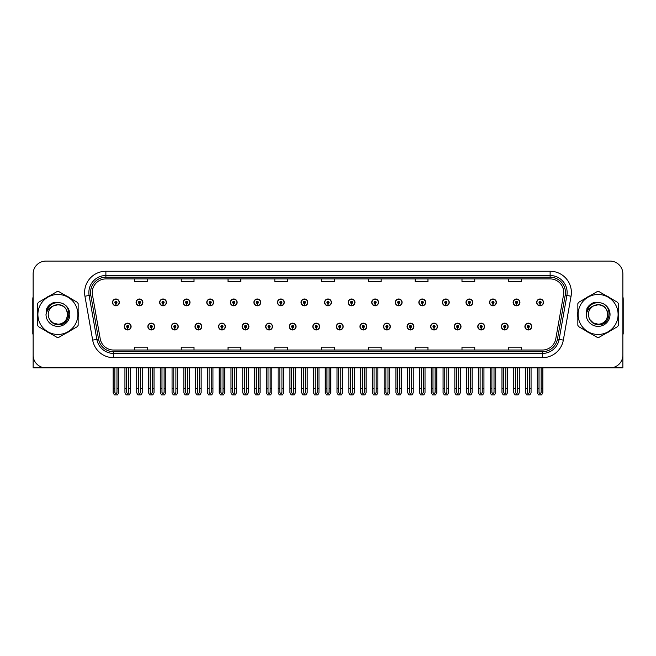<?xml version="1.0" encoding="UTF-8"?>
<svg xmlns="http://www.w3.org/2000/svg" width="656" height="656" viewBox="0 0 656 656"><rect width="100%" height="100%" fill="white"/><g stroke="black" fill="none" stroke-linecap="round" stroke-linejoin="round"><path stroke-width="0.98" d="M477.773 326.557A3.403 3.403 0 0 0 481.176 329.96A3.403 3.403 0 0 0 484.579 326.557A3.403 3.403 0 0 0 481.176 323.154A3.403 3.403 0 0 0 477.773 326.557M454.206 326.557A3.403 3.403 0 0 0 457.609 329.96A3.403 3.403 0 0 0 461.012 326.557A3.403 3.403 0 0 0 457.609 323.154A3.403 3.403 0 0 0 454.206 326.557M430.639 326.557A3.403 3.403 0 0 0 434.042 329.96A3.403 3.403 0 0 0 437.445 326.557A3.403 3.403 0 0 0 434.042 323.154A3.403 3.403 0 0 0 430.639 326.557M407.073 326.557A3.403 3.403 0 0 0 410.476 329.96A3.403 3.403 0 0 0 413.879 326.557A3.403 3.403 0 0 0 410.476 323.154A3.403 3.403 0 0 0 407.073 326.557M383.506 326.557A3.403 3.403 0 0 0 386.909 329.96A3.403 3.403 0 0 0 390.312 326.557A3.403 3.403 0 0 0 386.909 323.154A3.403 3.403 0 0 0 383.506 326.557M359.947 326.557A3.403 3.403 0 0 0 363.35 329.96A3.403 3.403 0 0 0 366.753 326.557A3.403 3.403 0 0 0 363.35 323.154A3.403 3.403 0 0 0 359.947 326.557M336.38 326.557A3.403 3.403 0 0 0 339.783 329.96A3.403 3.403 0 0 0 343.186 326.557A3.403 3.403 0 0 0 339.783 323.154A3.403 3.403 0 0 0 336.38 326.557M312.814 326.557A3.403 3.403 0 0 0 316.217 329.96A3.403 3.403 0 0 0 319.62 326.557A3.403 3.403 0 0 0 316.217 323.154A3.403 3.403 0 0 0 312.814 326.557M289.247 326.557A3.403 3.403 0 0 0 292.65 329.96A3.403 3.403 0 0 0 296.053 326.557A3.403 3.403 0 0 0 292.65 323.154A3.403 3.403 0 0 0 289.247 326.557M265.688 326.557A3.403 3.403 0 0 0 269.091 329.96A3.403 3.403 0 0 0 272.494 326.557A3.403 3.403 0 0 0 269.091 323.154A3.403 3.403 0 0 0 265.688 326.557M242.121 326.557A3.403 3.403 0 0 0 245.524 329.96A3.403 3.403 0 0 0 248.927 326.557A3.403 3.403 0 0 0 245.524 323.154A3.403 3.403 0 0 0 242.121 326.557M218.555 326.557A3.403 3.403 0 0 0 221.958 329.96A3.403 3.403 0 0 0 225.361 326.557A3.403 3.403 0 0 0 221.958 323.154A3.403 3.403 0 0 0 218.555 326.557M194.988 326.557A3.403 3.403 0 0 0 198.391 329.96A3.403 3.403 0 0 0 201.794 326.557A3.403 3.403 0 0 0 198.391 323.154A3.403 3.403 0 0 0 194.988 326.557M171.421 326.557A3.403 3.403 0 0 0 174.824 329.96A3.403 3.403 0 0 0 178.227 326.557A3.403 3.403 0 0 0 174.824 323.154A3.403 3.403 0 0 0 171.421 326.557M147.862 326.557A3.403 3.403 0 0 0 151.265 329.96A3.403 3.403 0 0 0 154.668 326.557A3.403 3.403 0 0 0 151.265 323.154A3.403 3.403 0 0 0 147.862 326.557M124.296 326.557A3.403 3.403 0 0 0 127.699 329.96A3.403 3.403 0 0 0 131.102 326.557A3.403 3.403 0 0 0 127.699 323.154A3.403 3.403 0 0 0 124.296 326.557M501.332 326.557A3.403 3.403 0 0 0 504.735 329.96A3.403 3.403 0 0 0 508.138 326.557A3.403 3.403 0 0 0 504.735 323.154A3.403 3.403 0 0 0 501.332 326.557M513.115 302.391A3.403 3.403 0 0 0 516.518 305.794A3.403 3.403 0 0 0 519.921 302.391A3.403 3.403 0 0 0 516.518 298.988A3.403 3.403 0 0 0 513.115 302.391M489.548 302.391A3.403 3.403 0 0 0 492.951 305.794A3.403 3.403 0 0 0 496.354 302.391A3.403 3.403 0 0 0 492.951 298.988A3.403 3.403 0 0 0 489.548 302.391M465.99 302.391A3.403 3.403 0 0 0 469.393 305.794A3.403 3.403 0 0 0 472.796 302.391A3.403 3.403 0 0 0 469.393 298.988A3.403 3.403 0 0 0 465.99 302.391M442.423 302.391A3.403 3.403 0 0 0 445.826 305.794A3.403 3.403 0 0 0 449.229 302.391A3.403 3.403 0 0 0 445.826 298.988A3.403 3.403 0 0 0 442.423 302.391M418.856 302.391A3.403 3.403 0 0 0 422.259 305.794A3.403 3.403 0 0 0 425.662 302.391A3.403 3.403 0 0 0 422.259 298.988A3.403 3.403 0 0 0 418.856 302.391M395.289 302.391A3.403 3.403 0 0 0 398.692 305.794A3.403 3.403 0 0 0 402.095 302.391A3.403 3.403 0 0 0 398.692 298.988A3.403 3.403 0 0 0 395.289 302.391M371.731 302.391A3.403 3.403 0 0 0 375.134 305.794A3.403 3.403 0 0 0 378.537 302.391A3.403 3.403 0 0 0 375.134 298.988A3.403 3.403 0 0 0 371.731 302.391M348.164 302.391A3.403 3.403 0 0 0 351.567 305.794A3.403 3.403 0 0 0 354.97 302.391A3.403 3.403 0 0 0 351.567 298.988A3.403 3.403 0 0 0 348.164 302.391M324.597 302.391A3.403 3.403 0 0 0 328 305.794A3.403 3.403 0 0 0 331.403 302.391A3.403 3.403 0 0 0 328 298.988A3.403 3.403 0 0 0 324.597 302.391M301.03 302.391A3.403 3.403 0 0 0 304.433 305.794A3.403 3.403 0 0 0 307.836 302.391A3.403 3.403 0 0 0 304.433 298.988A3.403 3.403 0 0 0 301.03 302.391M277.463 302.391A3.403 3.403 0 0 0 280.866 305.794A3.403 3.403 0 0 0 284.269 302.391A3.403 3.403 0 0 0 280.866 298.988A3.403 3.403 0 0 0 277.463 302.391M253.905 302.391A3.403 3.403 0 0 0 257.308 305.794A3.403 3.403 0 0 0 260.711 302.391A3.403 3.403 0 0 0 257.308 298.988A3.403 3.403 0 0 0 253.905 302.391M230.338 302.391A3.403 3.403 0 0 0 233.741 305.794A3.403 3.403 0 0 0 237.144 302.391A3.403 3.403 0 0 0 233.741 298.988A3.403 3.403 0 0 0 230.338 302.391M206.771 302.391A3.403 3.403 0 0 0 210.174 305.794A3.403 3.403 0 0 0 213.577 302.391A3.403 3.403 0 0 0 210.174 298.988A3.403 3.403 0 0 0 206.771 302.391M183.204 302.391A3.403 3.403 0 0 0 186.607 305.794A3.403 3.403 0 0 0 190.01 302.391A3.403 3.403 0 0 0 186.607 298.988A3.403 3.403 0 0 0 183.204 302.391M159.646 302.391A3.403 3.403 0 0 0 163.049 305.794A3.403 3.403 0 0 0 166.452 302.391A3.403 3.403 0 0 0 163.049 298.988A3.403 3.403 0 0 0 159.646 302.391M136.079 302.391A3.403 3.403 0 0 0 139.482 305.794A3.403 3.403 0 0 0 142.885 302.391A3.403 3.403 0 0 0 139.482 298.988A3.403 3.403 0 0 0 136.079 302.391M112.512 302.391A3.403 3.403 0 0 0 115.915 305.794A3.403 3.403 0 0 0 119.318 302.391A3.403 3.403 0 0 0 115.915 298.988A3.403 3.403 0 0 0 112.512 302.391M524.898 326.557A3.403 3.403 0 0 0 528.301 329.96A3.403 3.403 0 0 0 531.704 326.557A3.403 3.403 0 0 0 528.301 323.154A3.403 3.403 0 0 0 524.898 326.557M536.682 302.391A3.403 3.403 0 0 0 540.085 305.794A3.403 3.403 0 0 0 543.488 302.391A3.403 3.403 0 0 0 540.085 298.988A3.403 3.403 0 0 0 536.682 302.391M584.496 367.86L622.864 367.86L622.864 273.855A12.759 12.759 0 0 0 610.096 261.088L45.904 261.088A12.759 12.759 0 0 0 33.136 273.855L33.136 367.86L71.504 367.86M37.638 311.928A20.418 20.418 0 0 0 37.638 317.02M45.559 330.747A20.418 20.418 0 0 0 49.971 333.289M65.821 333.289A20.418 20.418 0 0 0 70.233 330.747M78.154 317.02A20.418 20.418 0 0 0 78.154 311.928M577.846 311.928A20.418 20.418 0 0 0 577.846 317.02M585.767 330.747A20.418 20.418 0 0 0 590.179 333.289M606.029 333.289A20.418 20.418 0 0 0 610.441 330.747M618.362 317.02A20.418 20.418 0 0 0 618.362 311.928M92.266 292.527A13.612 13.612 0 0 1 105.878 278.915L550.122 278.915A13.612 13.612 0 0 1 563.529 294.888L555.788 338.783A13.612 13.612 0 0 1 542.381 350.033L113.619 350.033A13.612 13.612 0 0 1 100.212 338.783L92.471 294.888A13.612 13.612 0 0 1 92.266 292.527M90.561 292.527A15.309 15.309 0 0 0 90.799 295.184L98.539 339.078A15.309 15.309 0 0 0 113.619 351.739L542.381 351.739A15.309 15.309 0 0 0 557.461 339.078L565.201 295.184A15.309 15.309 0 0 0 550.122 277.209L105.878 277.209A15.309 15.309 0 0 0 90.561 292.527M84.936 296.217A21.271 21.271 0 0 1 105.878 271.256L550.122 271.256A21.271 21.271 0 0 1 571.064 296.217L563.332 340.111A21.271 21.271 0 0 1 542.381 357.692L113.619 357.692A21.271 21.271 0 0 1 92.668 340.111L84.936 296.217L89.118 295.479A17.015 17.015 0 0 1 105.878 275.512L550.122 275.512A17.015 17.015 0 0 1 566.882 295.479L559.142 339.373A17.015 17.015 0 0 1 542.381 353.436L113.619 353.436A17.015 17.015 0 0 1 96.858 339.373L89.118 295.479A17.015 17.015 0 0 1 88.863 292.527M70.233 298.201A20.418 20.418 0 0 0 65.821 295.659M49.971 295.659A20.418 20.418 0 0 0 45.559 298.201M610.441 298.201A20.418 20.418 0 0 0 606.029 295.659M590.179 295.659A20.418 20.418 0 0 0 585.767 298.201M610.096 261.088L45.904 261.088M33.136 273.855L33.136 355.093A12.759 12.759 0 0 0 45.904 367.86L610.096 367.86A12.759 12.759 0 0 0 622.864 355.093L622.864 273.855M321.62 278.915L321.62 281.793L334.38 281.793L334.38 278.915M274.831 278.915L274.831 281.793L287.59 281.793L287.59 278.915M228.042 278.915L228.042 281.793L240.801 281.793L240.801 278.915M181.253 278.915L181.253 281.793L194.012 281.793L194.012 278.915M134.464 278.915L134.464 281.793L147.223 281.793L147.223 278.915M368.41 278.915L368.41 281.793L381.169 281.793L381.169 278.915M415.199 278.915L415.199 281.793L427.958 281.793L427.958 278.915M461.988 278.915L461.988 281.793L474.747 281.793L474.747 278.915M508.777 278.915L508.777 281.793L521.536 281.793L521.536 278.915M334.38 350.033L334.38 347.155L321.62 347.155L321.62 350.033M287.59 350.033L287.59 347.155L274.831 347.155L274.831 350.033M240.801 350.033L240.801 347.155L228.042 347.155L228.042 350.033M194.012 350.033L194.012 347.155L181.253 347.155L181.253 350.033M147.223 350.033L147.223 347.155L134.464 347.155L134.464 350.033M381.169 350.033L381.169 347.155L368.41 347.155L368.41 350.033M427.958 350.033L427.958 347.155L415.199 347.155L415.199 350.033M474.747 350.033L474.747 347.155L461.988 347.155L461.988 350.033M521.536 350.033L521.536 347.155L508.777 347.155L508.777 350.033M529.367 367.86L529.367 392.477L528.301 393.994L527.235 392.477L527.235 388.532L525.538 388.532L525.538 392.78L526.768 394.912L529.843 394.912L531.065 392.78L531.065 367.86M528.252 327.615L528.162 329.738A3.19 3.19 0 0 1 525.112 326.557A3.19 3.19 0 0 1 528.301 323.367A3.19 3.19 0 0 1 531.491 326.557A3.19 3.19 0 0 1 528.441 329.738L528.351 327.615A1.066 1.066 0 0 0 529.367 326.557A1.066 1.066 0 0 0 528.301 325.491A1.066 1.066 0 0 0 527.235 326.557A1.066 1.066 0 0 0 528.252 327.615L528.285 326.975A0.426 0.426 0 0 1 527.875 326.557A0.426 0.426 0 0 1 528.301 326.13A0.426 0.426 0 0 1 528.728 326.557A0.426 0.426 0 0 1 528.318 326.975L528.351 327.615M525.538 367.86L525.538 388.532M527.235 367.86L527.235 388.532M529.367 388.532L531.065 388.532M541.151 367.86L541.151 392.477L540.085 393.994L539.019 392.477L539.019 388.532L537.321 388.532L537.321 392.78L538.551 394.912L541.618 394.912L542.848 392.78L542.848 367.86M540.036 303.457L539.945 305.581A3.19 3.19 0 0 1 536.895 302.391A3.19 3.19 0 0 1 540.085 299.202A3.19 3.19 0 0 1 543.275 302.391A3.19 3.19 0 0 1 540.224 305.581L540.134 303.457A1.066 1.066 0 0 0 541.151 302.391A1.066 1.066 0 0 0 540.085 301.334A1.066 1.066 0 0 0 539.019 302.391A1.066 1.066 0 0 0 540.036 303.457L540.068 302.818A0.426 0.426 0 0 1 539.658 302.391A0.426 0.426 0 0 1 540.085 301.965A0.426 0.426 0 0 1 540.511 302.391A0.426 0.426 0 0 1 540.101 302.818L540.134 303.457M537.321 367.86L537.321 388.532M539.019 367.86L539.019 388.532M541.151 388.532L542.848 388.532M505.801 367.86L505.801 392.477L504.735 393.994L503.677 392.477L503.677 388.532L501.971 388.532L501.971 392.78L503.201 394.912L506.276 394.912L507.498 392.78L507.498 367.86M504.694 327.615L504.595 329.738A3.19 3.19 0 0 1 501.545 326.557A3.19 3.19 0 0 1 504.735 323.367A3.19 3.19 0 0 1 507.924 326.557A3.19 3.19 0 0 1 504.874 329.738L504.784 327.615A1.066 1.066 0 0 0 505.801 326.557A1.066 1.066 0 0 0 504.735 325.491A1.066 1.066 0 0 0 503.677 326.557A1.066 1.066 0 0 0 504.694 327.615L504.718 326.975A0.426 0.426 0 0 1 504.308 326.557A0.426 0.426 0 0 1 504.735 326.13A0.426 0.426 0 0 1 505.161 326.557A0.426 0.426 0 0 1 504.759 326.975L504.784 327.615M501.971 367.86L501.971 388.532M503.677 367.86L503.677 388.532M505.801 388.532L507.498 388.532M482.234 367.86L482.234 392.477L481.176 393.994L480.11 392.477L480.11 388.532L478.404 388.532L478.404 392.78L479.634 394.912L482.709 394.912L483.939 392.78L483.939 367.86M481.127 327.615L481.037 329.738A3.19 3.19 0 0 1 477.978 326.557A3.19 3.19 0 0 1 481.176 323.367A3.19 3.19 0 0 1 484.366 326.557A3.19 3.19 0 0 1 481.315 329.738L481.217 327.615A1.066 1.066 0 0 0 482.234 326.557A1.066 1.066 0 0 0 481.176 325.491A1.066 1.066 0 0 0 480.11 326.557A1.066 1.066 0 0 0 481.127 327.615L481.151 326.975A0.426 0.426 0 0 1 480.75 326.557A0.426 0.426 0 0 1 481.176 326.13A0.426 0.426 0 0 1 481.594 326.557A0.426 0.426 0 0 1 481.192 326.975L481.217 327.615M478.404 367.86L478.404 388.532M480.11 367.86L480.11 388.532M482.234 388.532L483.939 388.532M458.667 367.86L458.667 392.477L457.609 393.994L456.543 392.477L456.543 388.532L454.846 388.532L454.846 392.78L456.068 394.912L459.143 394.912L460.373 392.78L460.373 367.86M457.56 327.615L457.47 329.738A3.19 3.19 0 0 1 454.419 326.557A3.19 3.19 0 0 1 457.609 323.367A3.19 3.19 0 0 1 460.799 326.557A3.19 3.19 0 0 1 457.749 329.738L457.65 327.615A1.066 1.066 0 0 0 458.667 326.557A1.066 1.066 0 0 0 457.609 325.491A1.066 1.066 0 0 0 456.543 326.557A1.066 1.066 0 0 0 457.56 327.615L457.593 326.975A0.426 0.426 0 0 1 457.183 326.557A0.426 0.426 0 0 1 457.609 326.13A0.426 0.426 0 0 1 458.036 326.557A0.426 0.426 0 0 1 457.626 326.975L457.65 327.615M454.846 367.86L454.846 388.532M456.543 367.86L456.543 388.532M458.667 388.532L460.373 388.532M517.584 367.86L517.584 392.477L516.518 393.994L515.46 392.477L515.46 388.532L513.755 388.532L513.755 392.78L514.985 394.912L518.06 394.912L519.281 392.78L519.281 367.86M516.477 303.457L516.379 305.581A3.19 3.19 0 0 1 513.328 302.391A3.19 3.19 0 0 1 516.518 299.202A3.19 3.19 0 0 1 519.708 302.391A3.19 3.19 0 0 1 516.657 305.581L516.567 303.457A1.066 1.066 0 0 0 517.584 302.391A1.066 1.066 0 0 0 516.518 301.334A1.066 1.066 0 0 0 515.46 302.391A1.066 1.066 0 0 0 516.477 303.457L516.502 302.818A0.426 0.426 0 0 1 516.092 302.391A0.426 0.426 0 0 1 516.518 301.965A0.426 0.426 0 0 1 516.944 302.391A0.426 0.426 0 0 1 516.534 302.818L516.567 303.457M513.755 367.86L513.755 388.532M515.46 367.86L515.46 388.532M517.584 388.532L519.281 388.532M494.017 367.86L494.017 392.477L492.951 393.994L491.893 392.477L491.893 388.532L490.188 388.532L490.188 392.78L491.418 394.912L494.493 394.912L495.723 392.78L495.723 367.86M492.91 303.457L492.812 305.581A3.19 3.19 0 0 1 489.761 302.391A3.19 3.19 0 0 1 492.951 299.202A3.19 3.19 0 0 1 496.141 302.391A3.19 3.19 0 0 1 493.091 305.581L493 303.457A1.066 1.066 0 0 0 494.017 302.391A1.066 1.066 0 0 0 492.951 301.334A1.066 1.066 0 0 0 491.893 302.391A1.066 1.066 0 0 0 492.91 303.457L492.935 302.818A0.426 0.426 0 0 1 492.533 302.391A0.426 0.426 0 0 1 492.951 301.965A0.426 0.426 0 0 1 493.378 302.391A0.426 0.426 0 0 1 492.976 302.818L493 303.457M490.188 367.86L490.188 388.532M491.893 367.86L491.893 388.532M494.017 388.532L495.723 388.532M470.45 367.86L470.45 392.477L469.393 393.994L468.327 392.477L468.327 388.532L466.621 388.532L466.621 392.78L467.851 394.912L470.926 394.912L472.156 392.78L472.156 367.86M469.343 303.457L469.253 305.581A3.19 3.19 0 0 1 466.203 302.391A3.19 3.19 0 0 1 469.393 299.202A3.19 3.19 0 0 1 472.582 302.391A3.19 3.19 0 0 1 469.532 305.581L469.434 303.457A1.066 1.066 0 0 0 470.45 302.391A1.066 1.066 0 0 0 469.393 301.334A1.066 1.066 0 0 0 468.327 302.391A1.066 1.066 0 0 0 469.343 303.457L469.368 302.818A0.426 0.426 0 0 1 468.966 302.391A0.426 0.426 0 0 1 469.393 301.965A0.426 0.426 0 0 1 469.819 302.391A0.426 0.426 0 0 1 469.409 302.818L469.434 303.457M466.621 367.86L466.621 388.532M468.327 367.86L468.327 388.532M470.45 388.532L472.156 388.532M446.892 367.86L446.892 392.477L445.826 393.994L444.76 392.477L444.76 388.532L443.062 388.532L443.062 392.78L444.284 394.912L447.359 394.912L448.589 392.78L448.589 367.86M445.777 303.457L445.686 305.581A3.19 3.19 0 0 1 442.636 302.391A3.19 3.19 0 0 1 445.826 299.202A3.19 3.19 0 0 1 449.016 302.391A3.19 3.19 0 0 1 445.965 305.581L445.875 303.457A1.066 1.066 0 0 0 446.892 302.391A1.066 1.066 0 0 0 445.826 301.334A1.066 1.066 0 0 0 444.76 302.391A1.066 1.066 0 0 0 445.777 303.457L445.809 302.818A0.426 0.426 0 0 1 445.399 302.391A0.426 0.426 0 0 1 445.826 301.965A0.426 0.426 0 0 1 446.252 302.391A0.426 0.426 0 0 1 445.842 302.818L445.875 303.457M443.062 367.86L443.062 388.532M444.76 367.86L444.76 388.532M446.892 388.532L448.589 388.532M33.136 341.694L33.136 337.446M33.136 334.019A8.503 8.503 0 0 0 32.8 334.043L32.8 299.161A8.503 8.503 0 0 1 33.136 296.783M622.864 337.446L622.864 341.694M622.864 296.783A8.503 8.503 0 0 1 623.2 299.161L623.2 334.043A8.503 8.503 0 0 0 622.864 334.019M67.617 314.126A9.725 9.725 0 0 0 53.029 306.057C48.265 309.443 47.052 313.822 49.389 319.185L49.52 319.415A9.725 9.725 0 0 0 57.9 324.195C70.438 324.802 70.438 304.146 57.9 304.753L53.029 306.057L57.9 304.753C70.438 304.146 70.438 324.802 57.9 324.195A9.725 9.725 0 0 0 67.617 314.47C67.043 308.566 63.804 305.327 57.9 304.753C70.438 304.146 70.438 324.802 57.9 324.195C70.438 324.802 70.438 304.146 57.9 304.753C70.438 304.146 70.438 324.802 57.9 324.195C70.438 324.802 70.438 304.146 57.9 304.753C70.438 304.146 70.438 324.802 57.9 324.195L53.038 322.891L49.52 319.415L53.038 322.891L57.9 324.195L53.038 322.891L49.52 319.415L53.038 322.891L57.9 324.195L53.038 322.891L49.52 319.415L53.038 322.891L57.9 324.195L53.038 322.891L49.52 319.415C51.381 322.695 54.177 324.482 57.9 324.769C70.897 325.852 72.931 305.13 60.393 302.851L54.358 302.334C51.004 303.367 48.47 305.409 46.765 308.476L46.018 314.732A11.882 11.882 0 0 0 57.9 326.36A11.882 11.882 0 0 0 60.393 302.851M57.9 334.462A19.992 19.992 0 0 0 77.892 314.47A19.992 19.992 0 0 0 57.9 294.478A19.992 19.992 0 0 0 37.9 314.47A19.992 19.992 0 0 0 57.9 334.462M57.9 337.446A22.968 22.968 0 0 0 58.646 337.43L77.4 326.606A22.968 22.968 0 0 0 78.154 325.302L78.154 303.646A22.968 22.968 0 0 0 77.4 302.342L58.646 291.518A22.968 22.968 0 0 0 57.146 291.518L38.392 302.342A22.968 22.968 0 0 0 37.638 303.646L37.638 325.302A22.968 22.968 0 0 0 38.392 326.606L57.146 337.43A22.968 22.968 0 0 0 57.9 337.446M46.01 314.47C47.011 306.975 50.971 303.015 57.9 302.588M46.018 314.732C46.699 310.542 49.044 307.648 53.029 306.057M54.292 302.35L51.57 303.523L46.773 308.451L51.57 303.523L54.292 302.35L51.57 303.523L46.765 308.476L51.57 303.523L54.292 302.35L51.57 303.523L46.773 308.451L51.57 303.523L54.292 302.35L51.57 303.523L46.765 308.476L51.57 303.523L54.358 302.334L49.987 304.605M607.825 314.126A9.725 9.725 0 0 0 593.237 306.057C588.473 309.443 587.259 313.822 589.596 319.185L589.728 319.415A9.725 9.725 0 0 0 598.1 324.195C610.646 324.802 610.646 304.146 598.1 304.753L593.237 306.057L598.1 304.753C610.646 304.146 610.646 324.802 598.1 324.195A9.725 9.725 0 0 0 607.825 314.47C607.251 308.566 604.012 305.327 598.1 304.753C610.646 304.146 610.646 324.802 598.1 324.195C610.646 324.802 610.646 304.146 598.1 304.753C610.646 304.146 610.646 324.802 598.1 324.195C610.646 324.802 610.646 304.146 598.1 304.753C610.646 304.146 610.646 324.802 598.1 324.195L593.245 322.891L589.728 319.415L593.245 322.891L598.1 324.195L593.245 322.891L589.728 319.415L593.245 322.891L598.1 324.195L593.245 322.891L589.728 319.415L593.245 322.891L598.1 324.195L593.245 322.891L589.728 319.415C591.589 322.695 594.385 324.482 598.1 324.769C611.105 325.852 613.139 305.13 600.601 302.851L594.566 302.334C591.212 303.367 588.678 305.409 586.972 308.476L586.218 314.732A11.882 11.882 0 0 0 598.1 326.36A11.882 11.882 0 0 0 600.601 302.851M598.1 334.462A19.992 19.992 0 0 0 618.1 314.47A19.992 19.992 0 0 0 598.1 294.478A19.992 19.992 0 0 0 578.108 314.47A19.992 19.992 0 0 0 598.1 334.462M598.1 337.446A22.968 22.968 0 0 0 598.854 337.43L617.608 326.606A22.968 22.968 0 0 0 618.362 325.302L618.362 303.646A22.968 22.968 0 0 0 617.608 302.342L598.854 291.518A22.968 22.968 0 0 0 597.354 291.518L578.6 302.342A22.968 22.968 0 0 0 577.846 303.646L577.846 325.302A22.968 22.968 0 0 0 578.6 326.606L597.354 337.43A22.968 22.968 0 0 0 598.1 337.446M586.218 314.47C587.218 306.975 591.179 303.015 598.108 302.588M586.218 314.732C586.907 310.542 589.252 307.648 593.237 306.057M594.5 302.35L591.778 303.523L586.972 308.476L591.778 303.523L594.5 302.35L591.778 303.523L586.972 308.476L591.778 303.523L594.5 302.35L591.778 303.523L586.981 308.451L591.778 303.523L594.5 302.35L591.778 303.523L586.972 308.476L591.778 303.523L594.566 302.334L590.195 304.605M435.108 367.86L435.108 392.477L434.042 393.994L432.976 392.477L432.976 388.532L431.279 388.532L431.279 392.78L432.509 394.912L435.576 394.912L436.806 392.78L436.806 367.86M433.993 327.615L433.903 329.738A3.19 3.19 0 0 1 430.853 326.557A3.19 3.19 0 0 1 434.042 323.367A3.19 3.19 0 0 1 437.232 326.557A3.19 3.19 0 0 1 434.182 329.738L434.092 327.615A1.066 1.066 0 0 0 435.108 326.557A1.066 1.066 0 0 0 434.042 325.491A1.066 1.066 0 0 0 432.976 326.557A1.066 1.066 0 0 0 433.993 327.615L434.026 326.975A0.426 0.426 0 0 1 433.616 326.557A0.426 0.426 0 0 1 434.042 326.13A0.426 0.426 0 0 1 434.469 326.557A0.426 0.426 0 0 1 434.059 326.975L434.092 327.615M431.279 367.86L431.279 388.532M432.976 367.86L432.976 388.532M435.108 388.532L436.806 388.532M411.542 367.86L411.542 392.477L410.476 393.994L409.418 392.477L409.418 388.532L407.712 388.532L407.712 392.78L408.942 394.912L412.017 394.912L413.239 392.78L413.239 367.86M410.435 327.615L410.336 329.738A3.19 3.19 0 0 1 407.286 326.557A3.19 3.19 0 0 1 410.476 323.367A3.19 3.19 0 0 1 413.665 326.557A3.19 3.19 0 0 1 410.615 329.738L410.525 327.615A1.066 1.066 0 0 0 411.542 326.557A1.066 1.066 0 0 0 410.476 325.491A1.066 1.066 0 0 0 409.418 326.557A1.066 1.066 0 0 0 410.435 327.615L410.459 326.975A0.426 0.426 0 0 1 410.049 326.557A0.426 0.426 0 0 1 410.476 326.13A0.426 0.426 0 0 1 410.902 326.557A0.426 0.426 0 0 1 410.492 326.975L410.525 327.615M407.712 367.86L407.712 388.532M409.418 367.86L409.418 388.532M411.542 388.532L413.239 388.532M387.975 367.86L387.975 392.477L386.909 393.994L385.851 392.477L385.851 388.532L384.145 388.532L384.145 392.78L385.375 394.912L388.45 394.912L389.68 392.78L389.68 367.86M386.868 327.615L386.769 329.738A3.19 3.19 0 0 1 383.719 326.557A3.19 3.19 0 0 1 386.909 323.367A3.19 3.19 0 0 1 390.099 326.557A3.19 3.19 0 0 1 387.048 329.738L386.958 327.615A1.066 1.066 0 0 0 387.975 326.557A1.066 1.066 0 0 0 386.909 325.491A1.066 1.066 0 0 0 385.851 326.557A1.066 1.066 0 0 0 386.868 327.615L386.892 326.975A0.426 0.426 0 0 1 386.491 326.557A0.426 0.426 0 0 1 386.909 326.13A0.426 0.426 0 0 1 387.335 326.557A0.426 0.426 0 0 1 386.933 326.975L386.958 327.615M384.145 367.86L384.145 388.532M385.851 367.86L385.851 388.532M387.975 388.532L389.68 388.532M423.325 367.86L423.325 392.477L422.259 393.994L421.193 392.477L421.193 388.532L419.496 388.532L419.496 392.78L420.726 394.912L423.801 394.912L425.022 392.78L425.022 367.86M422.21 303.457L422.12 305.581A3.19 3.19 0 0 1 419.069 302.391A3.19 3.19 0 0 1 422.259 299.202A3.19 3.19 0 0 1 425.449 302.391A3.19 3.19 0 0 1 422.398 305.581L422.308 303.457A1.066 1.066 0 0 0 423.325 302.391A1.066 1.066 0 0 0 422.259 301.334A1.066 1.066 0 0 0 421.193 302.391A1.066 1.066 0 0 0 422.21 303.457L422.243 302.818A0.426 0.426 0 0 1 421.833 302.391A0.426 0.426 0 0 1 422.259 301.965A0.426 0.426 0 0 1 422.685 302.391A0.426 0.426 0 0 1 422.275 302.818L422.308 303.457M419.496 367.86L419.496 388.532M421.193 367.86L421.193 388.532M423.325 388.532L425.022 388.532M399.758 367.86L399.758 392.477L398.692 393.994L397.634 392.477L397.634 388.532L395.929 388.532L395.929 392.78L397.159 394.912L400.234 394.912L401.464 392.78L401.464 367.86M398.651 303.457L398.553 305.581A3.19 3.19 0 0 1 395.502 302.391A3.19 3.19 0 0 1 398.692 299.202A3.19 3.19 0 0 1 401.882 302.391A3.19 3.19 0 0 1 398.832 305.581L398.741 303.457A1.066 1.066 0 0 0 399.758 302.391A1.066 1.066 0 0 0 398.692 301.334A1.066 1.066 0 0 0 397.634 302.391A1.066 1.066 0 0 0 398.651 303.457L398.676 302.818A0.426 0.426 0 0 1 398.266 302.391A0.426 0.426 0 0 1 398.692 301.965A0.426 0.426 0 0 1 399.119 302.391A0.426 0.426 0 0 1 398.717 302.818L398.741 303.457M395.929 367.86L395.929 388.532M397.634 367.86L397.634 388.532M399.758 388.532L401.464 388.532M376.191 367.86L376.191 392.477L375.134 393.994L374.068 392.477L374.068 388.532L372.362 388.532L372.362 392.78L373.592 394.912L376.667 394.912L377.897 392.78L377.897 367.86M375.084 303.457L374.994 305.581A3.19 3.19 0 0 1 371.944 302.391A3.19 3.19 0 0 1 375.134 299.202A3.19 3.19 0 0 1 378.323 302.391A3.19 3.19 0 0 1 375.273 305.581L375.175 303.457A1.066 1.066 0 0 0 376.191 302.391A1.066 1.066 0 0 0 375.134 301.334A1.066 1.066 0 0 0 374.068 302.391A1.066 1.066 0 0 0 375.084 303.457L375.109 302.818A0.426 0.426 0 0 1 374.707 302.391A0.426 0.426 0 0 1 375.134 301.965A0.426 0.426 0 0 1 375.552 302.391A0.426 0.426 0 0 1 375.15 302.818L375.175 303.457M372.362 367.86L372.362 388.532M374.068 367.86L374.068 388.532M376.191 388.532L377.897 388.532M364.408 367.86L364.408 392.477L363.35 393.994L362.284 392.477L362.284 388.532L360.579 388.532L360.579 392.78L361.809 394.912L364.884 394.912L366.114 392.78L366.114 367.86M363.301 327.615L363.211 329.738A3.19 3.19 0 0 1 360.16 326.557A3.19 3.19 0 0 1 363.35 323.367A3.19 3.19 0 0 1 366.54 326.557A3.19 3.19 0 0 1 363.49 329.738L363.391 327.615A1.066 1.066 0 0 0 364.408 326.557A1.066 1.066 0 0 0 363.35 325.491A1.066 1.066 0 0 0 362.284 326.557A1.066 1.066 0 0 0 363.301 327.615L363.326 326.975A0.426 0.426 0 0 1 362.924 326.557A0.426 0.426 0 0 1 363.35 326.13A0.426 0.426 0 0 1 363.777 326.557A0.426 0.426 0 0 1 363.367 326.975L363.391 327.615M360.579 367.86L360.579 388.532M362.284 367.86L362.284 388.532M364.408 388.532L366.114 388.532M340.849 367.86L340.849 392.477L339.783 393.994L338.717 392.477L338.717 388.532L337.02 388.532L337.02 392.78L338.242 394.912L341.317 394.912L342.547 392.78L342.547 367.86M339.734 327.615L339.644 329.738A3.19 3.19 0 0 1 336.594 326.557A3.19 3.19 0 0 1 339.783 323.367A3.19 3.19 0 0 1 342.973 326.557A3.19 3.19 0 0 1 339.923 329.738L339.833 327.615A1.066 1.066 0 0 0 340.849 326.557A1.066 1.066 0 0 0 339.783 325.491A1.066 1.066 0 0 0 338.717 326.557A1.066 1.066 0 0 0 339.734 327.615L339.767 326.975A0.426 0.426 0 0 1 339.357 326.557A0.426 0.426 0 0 1 339.783 326.13A0.426 0.426 0 0 1 340.21 326.557A0.426 0.426 0 0 1 339.8 326.975L339.833 327.615M337.02 367.86L337.02 388.532M338.717 367.86L338.717 388.532M340.849 388.532L342.547 388.532M317.283 367.86L317.283 392.477L316.217 393.994L315.151 392.477L315.151 388.532L313.453 388.532L313.453 392.78L314.683 394.912L317.758 394.912L318.98 392.78L318.98 367.86M316.167 327.615L316.077 329.738A3.19 3.19 0 0 1 313.027 326.557A3.19 3.19 0 0 1 316.217 323.367A3.19 3.19 0 0 1 319.406 326.557A3.19 3.19 0 0 1 316.356 329.738L316.266 327.615A1.066 1.066 0 0 0 317.283 326.557A1.066 1.066 0 0 0 316.217 325.491A1.066 1.066 0 0 0 315.151 326.557A1.066 1.066 0 0 0 316.167 327.615L316.2 326.975A0.426 0.426 0 0 1 315.79 326.557A0.426 0.426 0 0 1 316.217 326.13A0.426 0.426 0 0 1 316.643 326.557A0.426 0.426 0 0 1 316.233 326.975L316.266 327.615M313.453 367.86L313.453 388.532M315.151 367.86L315.151 388.532M317.283 388.532L318.98 388.532M293.716 367.86L293.716 392.477L292.65 393.994L291.592 392.477L291.592 388.532L289.886 388.532L289.886 392.78L291.116 394.912L294.191 394.912L295.421 392.78L295.421 367.86M292.609 327.615L292.51 329.738A3.19 3.19 0 0 1 289.46 326.557A3.19 3.19 0 0 1 292.65 323.367A3.19 3.19 0 0 1 295.84 326.557A3.19 3.19 0 0 1 292.789 329.738L292.699 327.615A1.066 1.066 0 0 0 293.716 326.557A1.066 1.066 0 0 0 292.65 325.491A1.066 1.066 0 0 0 291.592 326.557A1.066 1.066 0 0 0 292.609 327.615L292.633 326.975A0.426 0.426 0 0 1 292.223 326.557A0.426 0.426 0 0 1 292.65 326.13A0.426 0.426 0 0 1 293.076 326.557A0.426 0.426 0 0 1 292.674 326.975L292.699 327.615M289.886 367.86L289.886 388.532M291.592 367.86L291.592 388.532M293.716 388.532L295.421 388.532M270.149 367.86L270.149 392.477L269.091 393.994L268.025 392.477L268.025 388.532L266.32 388.532L266.32 392.78L267.55 394.912L270.625 394.912L271.855 392.78L271.855 367.86M269.042 327.615L268.952 329.738A3.19 3.19 0 0 1 265.901 326.557A3.19 3.19 0 0 1 269.091 323.367A3.19 3.19 0 0 1 272.281 326.557A3.19 3.19 0 0 1 269.231 329.738L269.132 327.615A1.066 1.066 0 0 0 270.149 326.557A1.066 1.066 0 0 0 269.091 325.491A1.066 1.066 0 0 0 268.025 326.557A1.066 1.066 0 0 0 269.042 327.615L269.067 326.975A0.426 0.426 0 0 1 268.665 326.557A0.426 0.426 0 0 1 269.091 326.13A0.426 0.426 0 0 1 269.509 326.557A0.426 0.426 0 0 1 269.108 326.975L269.132 327.615M266.32 367.86L266.32 388.532M268.025 367.86L268.025 388.532M270.149 388.532L271.855 388.532M352.625 367.86L352.625 392.477L351.567 393.994L350.501 392.477L350.501 388.532L348.803 388.532L348.803 392.78L350.025 394.912L353.1 394.912L354.33 392.78L354.33 367.86M351.518 303.457L351.427 305.581A3.19 3.19 0 0 1 348.377 302.391A3.19 3.19 0 0 1 351.567 299.202A3.19 3.19 0 0 1 354.757 302.391A3.19 3.19 0 0 1 351.706 305.581L351.608 303.457A1.066 1.066 0 0 0 352.625 302.391A1.066 1.066 0 0 0 351.567 301.334A1.066 1.066 0 0 0 350.501 302.391A1.066 1.066 0 0 0 351.518 303.457L351.55 302.818A0.426 0.426 0 0 1 351.14 302.391A0.426 0.426 0 0 1 351.567 301.965A0.426 0.426 0 0 1 351.993 302.391A0.426 0.426 0 0 1 351.583 302.818L351.608 303.457M348.803 367.86L348.803 388.532M350.501 367.86L350.501 388.532M352.625 388.532L354.33 388.532M329.066 367.86L329.066 392.477L328 393.994L326.934 392.477L326.934 388.532L325.237 388.532L325.237 392.78L326.467 394.912L329.533 394.912L330.763 392.78L330.763 367.86M327.951 303.457L327.861 305.581A3.19 3.19 0 0 1 324.81 302.391A3.19 3.19 0 0 1 328 299.202A3.19 3.19 0 0 1 331.19 302.391A3.19 3.19 0 0 1 328.139 305.581L328.049 303.457A1.066 1.066 0 0 0 329.066 302.391A1.066 1.066 0 0 0 328 301.334A1.066 1.066 0 0 0 326.934 302.391A1.066 1.066 0 0 0 327.951 303.457L327.984 302.818A0.426 0.426 0 0 1 327.574 302.391A0.426 0.426 0 0 1 328 301.965A0.426 0.426 0 0 1 328.426 302.391A0.426 0.426 0 0 1 328.016 302.818L328.049 303.457M325.237 367.86L325.237 388.532M326.934 367.86L326.934 388.532M329.066 388.532L330.763 388.532M305.499 367.86L305.499 392.477L304.433 393.994L303.375 392.477L303.375 388.532L301.67 388.532L301.67 392.78L302.9 394.912L305.975 394.912L307.197 392.78L307.197 367.86M304.392 303.457L304.294 305.581A3.19 3.19 0 0 1 301.243 302.391A3.19 3.19 0 0 1 304.433 299.202A3.19 3.19 0 0 1 307.623 302.391A3.19 3.19 0 0 1 304.573 305.581L304.482 303.457A1.066 1.066 0 0 0 305.499 302.391A1.066 1.066 0 0 0 304.433 301.334A1.066 1.066 0 0 0 303.375 302.391A1.066 1.066 0 0 0 304.392 303.457L304.417 302.818A0.426 0.426 0 0 1 304.007 302.391A0.426 0.426 0 0 1 304.433 301.965A0.426 0.426 0 0 1 304.86 302.391A0.426 0.426 0 0 1 304.45 302.818L304.482 303.457M301.67 367.86L301.67 388.532M303.375 367.86L303.375 388.532M305.499 388.532L307.197 388.532M281.932 367.86L281.932 392.477L280.866 393.994L279.809 392.477L279.809 388.532L278.103 388.532L278.103 392.78L279.333 394.912L282.408 394.912L283.638 392.78L283.638 367.86M280.825 303.457L280.727 305.581A3.19 3.19 0 0 1 277.677 302.391A3.19 3.19 0 0 1 280.866 299.202A3.19 3.19 0 0 1 284.056 302.391A3.19 3.19 0 0 1 281.006 305.581L280.916 303.457A1.066 1.066 0 0 0 281.932 302.391A1.066 1.066 0 0 0 280.866 301.334A1.066 1.066 0 0 0 279.809 302.391A1.066 1.066 0 0 0 280.825 303.457L280.85 302.818A0.426 0.426 0 0 1 280.448 302.391A0.426 0.426 0 0 1 280.866 301.965A0.426 0.426 0 0 1 281.293 302.391A0.426 0.426 0 0 1 280.891 302.818L280.916 303.457M278.103 367.86L278.103 388.532M279.809 367.86L279.809 388.532M281.932 388.532L283.638 388.532M258.366 367.86L258.366 392.477L257.308 393.994L256.242 392.477L256.242 388.532L254.536 388.532L254.536 392.78L255.766 394.912L258.841 394.912L260.071 392.78L260.071 367.86M257.259 303.457L257.168 305.581A3.19 3.19 0 0 1 254.118 302.391A3.19 3.19 0 0 1 257.308 299.202A3.19 3.19 0 0 1 260.498 302.391A3.19 3.19 0 0 1 257.447 305.581L257.349 303.457A1.066 1.066 0 0 0 258.366 302.391A1.066 1.066 0 0 0 257.308 301.334A1.066 1.066 0 0 0 256.242 302.391A1.066 1.066 0 0 0 257.259 303.457L257.283 302.818A0.426 0.426 0 0 1 256.881 302.391A0.426 0.426 0 0 1 257.308 301.965A0.426 0.426 0 0 1 257.734 302.391A0.426 0.426 0 0 1 257.324 302.818L257.349 303.457M254.536 367.86L254.536 388.532M256.242 367.86L256.242 388.532M258.366 388.532L260.071 388.532M246.582 367.86L246.582 392.477L245.524 393.994L244.458 392.477L244.458 388.532L242.761 388.532L242.761 392.78L243.983 394.912L247.058 394.912L248.288 392.78L248.288 367.86M245.475 327.615L245.385 329.738A3.19 3.19 0 0 1 242.335 326.557A3.19 3.19 0 0 1 245.524 323.367A3.19 3.19 0 0 1 248.714 326.557A3.19 3.19 0 0 1 245.664 329.738L245.565 327.615A1.066 1.066 0 0 0 246.582 326.557A1.066 1.066 0 0 0 245.524 325.491A1.066 1.066 0 0 0 244.458 326.557A1.066 1.066 0 0 0 245.475 327.615L245.508 326.975A0.426 0.426 0 0 1 245.098 326.557A0.426 0.426 0 0 1 245.524 326.13A0.426 0.426 0 0 1 245.951 326.557A0.426 0.426 0 0 1 245.541 326.975L245.565 327.615M242.761 367.86L242.761 388.532M244.458 367.86L244.458 388.532M246.582 388.532L248.288 388.532M223.024 367.86L223.024 392.477L221.958 393.994L220.892 392.477L220.892 388.532L219.194 388.532L219.194 392.78L220.424 394.912L223.491 394.912L224.721 392.78L224.721 367.86M221.908 327.615L221.818 329.738A3.19 3.19 0 0 1 218.768 326.557A3.19 3.19 0 0 1 221.958 323.367A3.19 3.19 0 0 1 225.147 326.557A3.19 3.19 0 0 1 222.097 329.738L222.007 327.615A1.066 1.066 0 0 0 223.024 326.557A1.066 1.066 0 0 0 221.958 325.491A1.066 1.066 0 0 0 220.892 326.557A1.066 1.066 0 0 0 221.908 327.615L221.941 326.975A0.426 0.426 0 0 1 221.531 326.557A0.426 0.426 0 0 1 221.958 326.13A0.426 0.426 0 0 1 222.384 326.557A0.426 0.426 0 0 1 221.974 326.975L222.007 327.615M219.194 367.86L219.194 388.532M220.892 367.86L220.892 388.532M223.024 388.532L224.721 388.532M199.457 367.86L199.457 392.477L198.391 393.994L197.333 392.477L197.333 388.532L195.627 388.532L195.627 392.78L196.857 394.912L199.932 394.912L201.154 392.78L201.154 367.86M198.35 327.615L198.251 329.738A3.19 3.19 0 0 1 195.201 326.557A3.19 3.19 0 0 1 198.391 323.367A3.19 3.19 0 0 1 201.581 326.557A3.19 3.19 0 0 1 198.53 329.738L198.44 327.615A1.066 1.066 0 0 0 199.457 326.557A1.066 1.066 0 0 0 198.391 325.491A1.066 1.066 0 0 0 197.333 326.557A1.066 1.066 0 0 0 198.35 327.615L198.374 326.975A0.426 0.426 0 0 1 197.964 326.557A0.426 0.426 0 0 1 198.391 326.13A0.426 0.426 0 0 1 198.817 326.557A0.426 0.426 0 0 1 198.407 326.975L198.44 327.615M195.627 367.86L195.627 388.532M197.333 367.86L197.333 388.532M199.457 388.532L201.154 388.532M175.89 367.86L175.89 392.477L174.824 393.994L173.766 392.477L173.766 388.532L172.061 388.532L172.061 392.78L173.291 394.912L176.366 394.912L177.596 392.78L177.596 367.86M174.783 327.615L174.685 329.738A3.19 3.19 0 0 1 171.634 326.557A3.19 3.19 0 0 1 174.824 323.367A3.19 3.19 0 0 1 178.022 326.557A3.19 3.19 0 0 1 174.963 329.738L174.873 327.615A1.066 1.066 0 0 0 175.89 326.557A1.066 1.066 0 0 0 174.824 325.491A1.066 1.066 0 0 0 173.766 326.557A1.066 1.066 0 0 0 174.783 327.615L174.808 326.975A0.426 0.426 0 0 1 174.406 326.557A0.426 0.426 0 0 1 174.824 326.13A0.426 0.426 0 0 1 175.25 326.557A0.426 0.426 0 0 1 174.849 326.975L174.873 327.615M172.061 367.86L172.061 388.532M173.766 367.86L173.766 388.532M175.89 388.532L177.596 388.532M152.323 367.86L152.323 392.477L151.265 393.994L150.199 392.477L150.199 388.532L148.502 388.532L148.502 392.78L149.724 394.912L152.799 394.912L154.029 392.78L154.029 367.86M151.216 327.615L151.126 329.738A3.19 3.19 0 0 1 148.076 326.557A3.19 3.19 0 0 1 151.265 323.367A3.19 3.19 0 0 1 154.455 326.557A3.19 3.19 0 0 1 151.405 329.738L151.306 327.615A1.066 1.066 0 0 0 152.323 326.557A1.066 1.066 0 0 0 151.265 325.491A1.066 1.066 0 0 0 150.199 326.557A1.066 1.066 0 0 0 151.216 327.615L151.241 326.975A0.426 0.426 0 0 1 150.839 326.557A0.426 0.426 0 0 1 151.265 326.13A0.426 0.426 0 0 1 151.692 326.557A0.426 0.426 0 0 1 151.282 326.975L151.306 327.615M148.502 367.86L148.502 388.532M150.199 367.86L150.199 388.532M152.323 388.532L154.029 388.532M128.765 367.86L128.765 392.477L127.699 393.994L126.633 392.477L126.633 388.532L124.935 388.532L124.935 392.78L126.157 394.912L129.232 394.912L130.462 392.78L130.462 367.86M127.649 327.615L127.559 329.738A3.19 3.19 0 0 1 124.509 326.557A3.19 3.19 0 0 1 127.699 323.367A3.19 3.19 0 0 1 130.888 326.557A3.19 3.19 0 0 1 127.838 329.738L127.748 327.615A1.066 1.066 0 0 0 128.765 326.557A1.066 1.066 0 0 0 127.699 325.491A1.066 1.066 0 0 0 126.633 326.557A1.066 1.066 0 0 0 127.649 327.615L127.682 326.975A0.426 0.426 0 0 1 127.272 326.557A0.426 0.426 0 0 1 127.699 326.13A0.426 0.426 0 0 1 128.125 326.557A0.426 0.426 0 0 1 127.715 326.975L127.748 327.615M124.935 367.86L124.935 388.532M126.633 367.86L126.633 388.532M128.765 388.532L130.462 388.532M234.807 367.86L234.807 392.477L233.741 393.994L232.675 392.477L232.675 388.532L230.978 388.532L230.978 392.78L232.199 394.912L235.274 394.912L236.504 392.78L236.504 367.86M233.692 303.457L233.602 305.581A3.19 3.19 0 0 1 230.551 302.391A3.19 3.19 0 0 1 233.741 299.202A3.19 3.19 0 0 1 236.931 302.391A3.19 3.19 0 0 1 233.88 305.581L233.79 303.457A1.066 1.066 0 0 0 234.807 302.391A1.066 1.066 0 0 0 233.741 301.334A1.066 1.066 0 0 0 232.675 302.391A1.066 1.066 0 0 0 233.692 303.457L233.725 302.818A0.426 0.426 0 0 1 233.315 302.391A0.426 0.426 0 0 1 233.741 301.965A0.426 0.426 0 0 1 234.167 302.391A0.426 0.426 0 0 1 233.757 302.818L233.79 303.457M230.978 367.86L230.978 388.532M232.675 367.86L232.675 388.532M234.807 388.532L236.504 388.532M211.24 367.86L211.24 392.477L210.174 393.994L209.108 392.477L209.108 388.532L207.411 388.532L207.411 392.78L208.641 394.912L211.716 394.912L212.938 392.78L212.938 367.86M210.125 303.457L210.035 305.581A3.19 3.19 0 0 1 206.984 302.391A3.19 3.19 0 0 1 210.174 299.202A3.19 3.19 0 0 1 213.364 302.391A3.19 3.19 0 0 1 210.314 305.581L210.223 303.457A1.066 1.066 0 0 0 211.24 302.391A1.066 1.066 0 0 0 210.174 301.334A1.066 1.066 0 0 0 209.108 302.391A1.066 1.066 0 0 0 210.125 303.457L210.158 302.818A0.426 0.426 0 0 1 209.748 302.391A0.426 0.426 0 0 1 210.174 301.965A0.426 0.426 0 0 1 210.601 302.391A0.426 0.426 0 0 1 210.191 302.818L210.223 303.457M207.411 367.86L207.411 388.532M209.108 367.86L209.108 388.532M211.24 388.532L212.938 388.532M187.673 367.86L187.673 392.477L186.607 393.994L185.55 392.477L185.55 388.532L183.844 388.532L183.844 392.78L185.074 394.912L188.149 394.912L189.379 392.78L189.379 367.86M186.566 303.457L186.468 305.581A3.19 3.19 0 0 1 183.418 302.391A3.19 3.19 0 0 1 186.607 299.202A3.19 3.19 0 0 1 189.797 302.391A3.19 3.19 0 0 1 186.747 305.581L186.657 303.457A1.066 1.066 0 0 0 187.673 302.391A1.066 1.066 0 0 0 186.607 301.334A1.066 1.066 0 0 0 185.55 302.391A1.066 1.066 0 0 0 186.566 303.457L186.591 302.818A0.426 0.426 0 0 1 186.181 302.391A0.426 0.426 0 0 1 186.607 301.965A0.426 0.426 0 0 1 187.034 302.391A0.426 0.426 0 0 1 186.632 302.818L186.657 303.457M183.844 367.86L183.844 388.532M185.55 367.86L185.55 388.532M187.673 388.532L189.379 388.532M164.107 367.86L164.107 392.477L163.049 393.994L161.983 392.477L161.983 388.532L160.277 388.532L160.277 392.78L161.507 394.912L164.582 394.912L165.812 392.78L165.812 367.86M163 303.457L162.909 305.581A3.19 3.19 0 0 1 159.859 302.391A3.19 3.19 0 0 1 163.049 299.202A3.19 3.19 0 0 1 166.239 302.391A3.19 3.19 0 0 1 163.188 305.581L163.09 303.457A1.066 1.066 0 0 0 164.107 302.391A1.066 1.066 0 0 0 163.049 301.334A1.066 1.066 0 0 0 161.983 302.391A1.066 1.066 0 0 0 163 303.457L163.024 302.818A0.426 0.426 0 0 1 162.622 302.391A0.426 0.426 0 0 1 163.049 301.965A0.426 0.426 0 0 1 163.467 302.391A0.426 0.426 0 0 1 163.065 302.818L163.09 303.457M160.277 367.86L160.277 388.532M161.983 367.86L161.983 388.532M164.107 388.532L165.812 388.532M140.54 367.86L140.54 392.477L139.482 393.994L138.416 392.477L138.416 388.532L136.719 388.532L136.719 392.78L137.94 394.912L141.015 394.912L142.245 392.78L142.245 367.86M139.433 303.457L139.343 305.581A3.19 3.19 0 0 1 136.292 302.391A3.19 3.19 0 0 1 139.482 299.202A3.19 3.19 0 0 1 142.672 302.391A3.19 3.19 0 0 1 139.621 305.581L139.523 303.457A1.066 1.066 0 0 0 140.54 302.391A1.066 1.066 0 0 0 139.482 301.334A1.066 1.066 0 0 0 138.416 302.391A1.066 1.066 0 0 0 139.433 303.457L139.466 302.818A0.426 0.426 0 0 1 139.056 302.391A0.426 0.426 0 0 1 139.482 301.965A0.426 0.426 0 0 1 139.908 302.391A0.426 0.426 0 0 1 139.498 302.818L139.523 303.457M136.719 367.86L136.719 388.532M138.416 367.86L138.416 388.532M140.54 388.532L142.245 388.532M116.981 367.86L116.981 392.477L115.915 393.994L114.849 392.477L114.849 388.532L113.152 388.532L113.152 392.78L114.382 394.912L117.449 394.912L118.679 392.78L118.679 367.86M115.866 303.457L115.776 305.581A3.19 3.19 0 0 1 112.725 302.391A3.19 3.19 0 0 1 115.915 299.202A3.19 3.19 0 0 1 119.105 302.391A3.19 3.19 0 0 1 116.055 305.581L115.964 303.457A1.066 1.066 0 0 0 116.981 302.391A1.066 1.066 0 0 0 115.915 301.334A1.066 1.066 0 0 0 114.849 302.391A1.066 1.066 0 0 0 115.866 303.457L115.899 302.818A0.426 0.426 0 0 1 115.489 302.391A0.426 0.426 0 0 1 115.915 301.965A0.426 0.426 0 0 1 116.342 302.391A0.426 0.426 0 0 1 115.932 302.818L115.964 303.457M113.152 367.86L113.152 388.532M114.849 367.86L114.849 388.532M116.981 388.532L118.679 388.532M550.122 271.256L550.122 277.209M89.118 295.479L90.799 295.184M113.619 357.692L113.619 351.739M542.381 351.739L542.381 357.692M557.461 339.078L563.332 340.111M92.668 340.111L98.539 339.078M565.201 295.184L571.064 296.217M105.878 271.256L105.878 277.209M528.162 329.738A3.19 3.19 0 0 1 525.112 326.557M539.945 305.581A3.19 3.19 0 0 1 536.895 302.391M504.595 329.738A3.19 3.19 0 0 1 501.545 326.557M481.037 329.738A3.19 3.19 0 0 1 477.978 326.557M457.47 329.738A3.19 3.19 0 0 1 454.419 326.557M516.379 305.581A3.19 3.19 0 0 1 513.328 302.391M492.812 305.581A3.19 3.19 0 0 1 489.761 302.391M469.253 305.581A3.19 3.19 0 0 1 466.203 302.391M445.686 305.581A3.19 3.19 0 0 1 442.636 302.391M433.903 329.738A3.19 3.19 0 0 1 430.853 326.557M410.336 329.738A3.19 3.19 0 0 1 407.286 326.557M386.769 329.738A3.19 3.19 0 0 1 383.719 326.557M422.12 305.581A3.19 3.19 0 0 1 419.069 302.391M398.553 305.581A3.19 3.19 0 0 1 395.502 302.391M374.994 305.581A3.19 3.19 0 0 1 371.944 302.391M363.211 329.738A3.19 3.19 0 0 1 360.16 326.557M339.644 329.738A3.19 3.19 0 0 1 336.594 326.557M316.077 329.738A3.19 3.19 0 0 1 313.027 326.557M292.51 329.738A3.19 3.19 0 0 1 289.46 326.557M268.952 329.738A3.19 3.19 0 0 1 265.901 326.557M351.427 305.581A3.19 3.19 0 0 1 348.377 302.391M327.861 305.581A3.19 3.19 0 0 1 324.81 302.391M304.294 305.581A3.19 3.19 0 0 1 301.243 302.391M280.727 305.581A3.19 3.19 0 0 1 277.677 302.391M257.168 305.581A3.19 3.19 0 0 1 254.118 302.391M245.385 329.738A3.19 3.19 0 0 1 242.335 326.557M221.818 329.738A3.19 3.19 0 0 1 218.768 326.557M198.251 329.738A3.19 3.19 0 0 1 195.201 326.557M174.685 329.738A3.19 3.19 0 0 1 171.634 326.557M151.126 329.738A3.19 3.19 0 0 1 148.076 326.557M127.559 329.738A3.19 3.19 0 0 1 124.509 326.557M233.602 305.581A3.19 3.19 0 0 1 230.551 302.391M210.035 305.581A3.19 3.19 0 0 1 206.984 302.391M186.468 305.581A3.19 3.19 0 0 1 183.418 302.391M162.909 305.581A3.19 3.19 0 0 1 159.859 302.391M139.343 305.581A3.19 3.19 0 0 1 136.292 302.391M115.776 305.581A3.19 3.19 0 0 1 112.725 302.391"/></g></svg>
